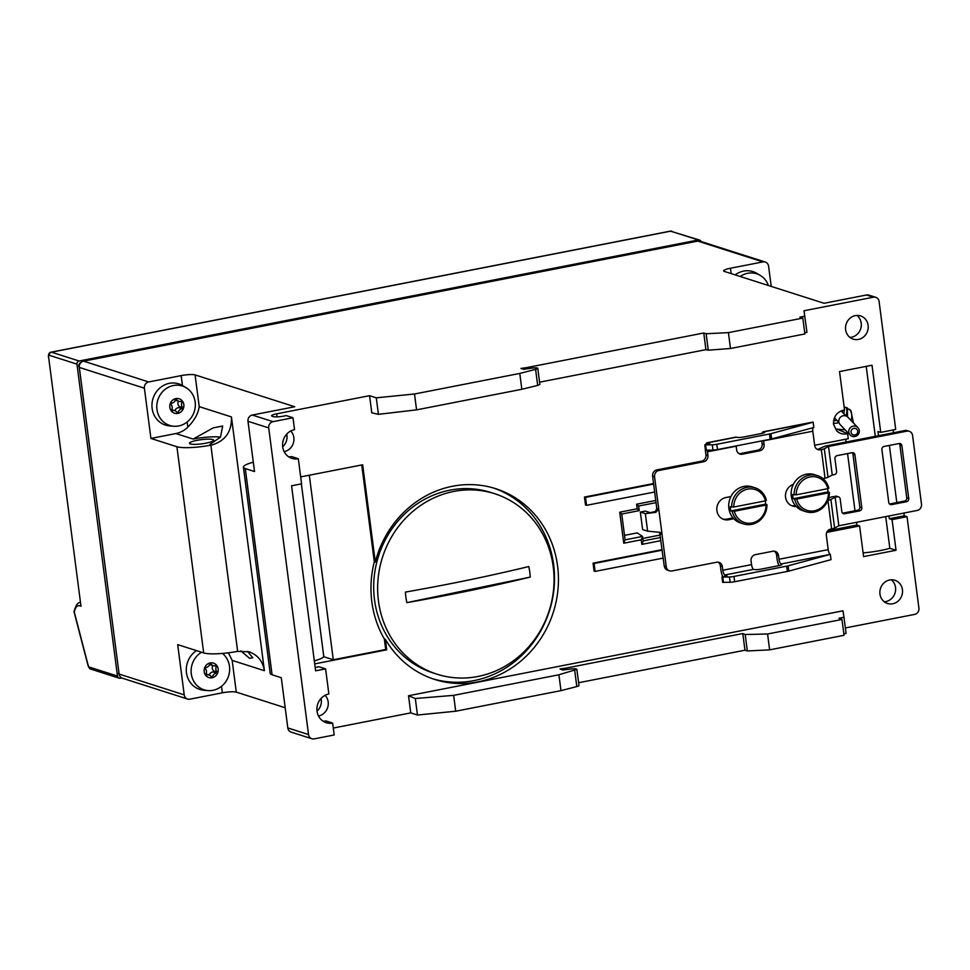 <?xml version="1.0" encoding="UTF-8"?>
<svg xmlns="http://www.w3.org/2000/svg" width="970" height="970" viewBox="0 0 970 970"><rect width="100%" height="100%" fill="white"/><g stroke="black" fill="none" stroke-linecap="round" stroke-linejoin="round"><path stroke-width="1.45" d="M851.042 432.208A3.395 3.322 -43.8 0 1 855.673 428.57A3.395 3.322 -43.8 0 1 856.425 434.317A3.395 3.322 -43.8 0 1 851.042 432.208M857.916 427.649L847.95 417.245A5.359 5.226 136.2 0 0 840.456 417.185A5.359 5.226 136.2 0 0 840.214 424.666L850.193 435.057A5.359 5.226 -43.8 0 1 851.793 426.618A5.359 5.226 -43.8 0 1 859.299 430.559A5.359 5.226 -43.8 0 1 850.193 435.057M827.64 488.686A18.951 17.508 -72.3 0 1 827.98 491.948L829.362 492.384L828.453 492.869A17.327 16.005 -72.3 0 1 814.521 510.766A17.327 16.005 -72.3 0 1 796.734 499.065L793.254 498.725A18.951 17.508 -72.3 0 1 792.708 494.506L796.188 494.833A17.327 16.005 -72.3 0 1 810.12 476.925A17.327 16.005 -72.3 0 1 827.895 488.637L828.816 488.152A18.951 17.508 -72.3 0 0 817.492 475.615A18.951 17.508 -72.3 0 0 794.09 494.93M828.453 492.869L796.746 499.065M796.188 494.833L827.895 488.637M765.221 500.884A18.951 17.508 -72.3 0 1 765.56 504.145L766.943 504.582L766.033 505.067A17.327 16.005 -72.3 0 1 752.102 522.975A17.327 16.005 -72.3 0 1 734.314 511.263L730.834 510.935A18.951 17.508 -72.3 0 1 730.289 506.704L733.769 507.031A17.327 16.005 -72.3 0 1 747.7 489.135A17.327 16.005 -72.3 0 1 765.476 500.835L766.397 500.35A18.951 17.508 -72.3 0 0 755.072 487.813A18.951 17.508 -72.3 0 0 731.671 507.14M766.033 505.067L734.314 511.263M733.769 507.031L765.476 500.835M213.291 671.967A4.547 4.195 107.7 0 0 209.18 675.023A4.547 4.195 -72.3 0 1 211.533 677.072A6.826 6.305 107.7 0 0 212.539 676.878A4.547 4.195 -72.3 0 1 216.843 673.107L213.291 671.967A6.826 6.305 107.7 0 0 213.679 670.949L217.231 672.089A4.547 4.195 -72.3 0 1 216.48 666.366L214.758 665.82M212.782 665.517A4.547 4.195 107.7 0 0 213.679 670.949M209.617 664.511A4.547 4.195 107.7 0 0 209.629 664.511L213.182 665.65A4.547 4.195 -72.3 0 1 210.817 663.601A6.826 6.305 107.7 0 0 209.811 663.795A4.547 4.195 -72.3 0 1 205.507 667.566A6.826 6.305 107.7 0 0 205.119 668.585A4.547 4.195 -72.3 0 1 205.87 674.308A6.826 6.305 107.7 0 0 206.489 675.132A4.547 4.195 -72.3 0 1 209.168 675.023L206.016 674.017M647.608 531.16L642.625 529.571L640.345 512.051L645.341 513.651L647.608 531.16L660.012 532.336L661.952 533.9L666.245 566.65A5.408 4.995 107.7 0 0 671.919 570.966L716.672 562.224A5.408 4.995 -72.3 0 1 722.347 566.529L722.832 570.227A4.329 1.479 -101.1 0 0 724.954 574.967L726.93 575.598L721.947 577.041L722.638 582.327L730.131 582.267A5.408 0.934 -7.4 0 0 734.666 581.733L787.349 571.439A5.408 0.934 -7.4 0 0 788.804 571.112L788.113 565.825L830.32 554.367L831.011 559.654L788.804 571.112M721.947 577.041L729.452 576.98A5.408 0.934 -7.4 0 0 733.975 576.447L786.67 566.153A5.408 0.934 -7.4 0 0 788.113 565.825M778.51 565.716L761.026 569.135A5.408 0.934 172.6 0 1 754.066 569.475L753.666 569.354A4.329 1.479 78.9 0 1 751.544 564.613L751.059 560.915A5.408 4.995 -72.3 0 1 755.363 554.658L772.847 551.239A5.408 4.995 -72.3 0 1 778.522 555.555L779.007 559.253A4.329 1.479 -101.1 0 0 781.129 563.982L781.529 564.116A5.408 0.934 172.6 0 1 781.905 564.394A5.408 0.934 172.6 0 1 778.51 565.716M906.586 501.684L891.6 504.618A2.704 2.498 -72.3 0 1 888.762 502.46L881.9 449.595A2.704 2.498 -72.3 0 1 884.046 446.455L899.032 443.532A2.704 2.498 -72.3 0 1 901.87 445.691L908.732 498.556A2.704 2.498 -72.3 0 1 906.586 501.684L904.61 501.053L889.623 503.988A2.704 2.498 -72.3 0 1 889.526 504M899.129 443.508A2.704 2.498 -72.3 0 1 899.893 445.06L906.756 497.925A2.704 2.498 -72.3 0 1 904.61 501.053M838.856 525.764L834.6 528.032A5.408 0.934 172.6 0 1 831.642 528.905L827.931 500.35A5.408 0.934 -7.4 0 0 830.89 499.477L835.146 497.222L838.856 525.764L917.196 510.45A5.408 4.995 107.7 0 0 921.5 504.194L912.576 435.457A5.408 4.995 -72.3 0 0 906.889 431.153L904.925 430.522L826.573 445.836A5.408 0.934 -7.4 0 0 823.627 446.709L818.377 449.171A5.408 4.995 -72.3 0 1 817.067 449.243M832.26 475.009L828.004 477.276A5.408 0.934 172.6 0 1 825.058 478.149L821.347 449.595A5.408 0.934 -7.4 0 0 824.294 448.722L828.55 446.467L832.26 475.009L834.455 474.585A2.704 2.498 107.7 0 0 836.601 471.456L834.952 458.761A2.704 2.498 -72.3 0 1 837.11 455.633L852.084 452.711A2.704 2.498 -72.3 0 1 854.934 454.857L861.796 507.734A2.704 2.498 -72.3 0 1 859.638 510.863L844.664 513.785A2.704 2.498 -72.3 0 1 841.827 511.639L840.178 498.944A2.704 2.498 107.7 0 0 837.328 496.786L833.169 496.591A5.408 0.934 -7.4 0 0 830.211 497.464L828.598 498.325M852.193 452.687A2.704 2.498 -72.3 0 1 852.957 454.227L859.82 507.104A2.704 2.498 -72.3 0 1 857.674 510.232L842.687 513.154A2.704 2.498 -72.3 0 1 842.578 513.178M704.79 444.866L705.469 450.153L712.974 450.092A5.408 0.934 -7.4 0 0 717.497 449.571L770.18 439.264A5.408 0.934 -7.4 0 0 771.635 438.937L813.842 427.479L813.151 422.192A9.748 3.322 -101.1 0 0 812.52 422.156L763.329 431.771A9.748 3.322 78.9 0 1 763.972 431.808L764.36 431.941A5.408 0.934 172.6 0 1 764.736 432.22A5.408 0.934 172.6 0 1 761.341 433.541L743.869 436.961A5.408 0.934 172.6 0 1 736.897 437.3L736.509 437.179A9.748 3.322 -101.1 0 0 735.866 437.13L707.154 442.744A9.748 3.322 78.9 0 1 707.785 442.793L709.761 443.423L704.79 444.866L712.283 444.806A5.408 0.934 -7.4 0 0 716.818 444.284L769.501 433.978A5.408 0.934 -7.4 0 0 770.944 433.651L813.151 422.192L763.972 431.808M829.362 492.384A18.951 17.508 -72.3 0 1 827.143 502.036A18.951 17.508 -72.3 0 1 805.961 511.699A18.951 17.508 -72.3 0 1 794.636 499.174M827.98 491.948L793.254 498.725M766.943 504.582A18.951 17.508 -72.3 0 1 743.541 523.909A18.951 17.508 -72.3 0 1 736.763 519.702A18.951 17.508 -72.3 0 1 732.217 511.372M765.56 504.145L730.834 510.935M216.48 666.366A6.826 6.305 107.7 0 0 215.861 665.541A4.547 4.195 -72.3 0 1 213.182 665.65M211.145 676.429L212.539 676.878M216.843 673.107A6.826 6.305 107.7 0 0 217.231 672.089M178.965 407.618A4.547 4.195 107.7 0 0 174.855 410.686A4.547 4.195 -72.3 0 1 177.207 412.735A6.826 6.305 107.7 0 0 178.201 412.529A4.547 4.195 -72.3 0 1 182.518 408.758L178.965 407.618A6.826 6.305 107.7 0 0 179.341 406.612L182.893 407.739A4.547 4.195 -72.3 0 1 182.154 402.016L180.432 401.471M178.444 401.18A4.547 4.195 107.7 0 0 179.341 406.612M175.279 400.161A4.547 4.195 107.7 0 0 175.291 400.173L178.844 401.301A4.547 4.195 -72.3 0 1 176.479 399.252A6.826 6.305 107.7 0 0 175.485 399.446A4.547 4.195 -72.3 0 1 171.169 403.229A6.826 6.305 107.7 0 0 170.793 404.235A4.547 4.195 -72.3 0 1 171.532 409.97A6.826 6.305 107.7 0 0 172.151 410.783A4.547 4.195 -72.3 0 1 174.842 410.674L171.69 409.667M80.352 602.552C77.988 602.079 75.878 605.086 74.011 611.573L74.278 612.046A24.359 8.318 78.9 0 1 80.983 606.286L48.682 357.639A2.704 0.921 78.9 0 1 49.324 355.311L76.957 364.138L117.467 676.066A2.704 2.498 107.7 0 0 120.304 678.224L121.735 677.945M48.682 357.639L80.983 606.286M650.337 512.669L645.341 513.651L655.865 512.318L655.514 511.42L650.337 512.669L645.341 511.081L640.345 512.051M838.504 496.858L836.528 496.228A2.704 2.498 107.7 0 0 835.364 496.155M835.146 497.222L837.328 496.786M828.55 446.467L906.889 431.153M909.229 431.286L907.253 430.656A5.408 4.995 107.7 0 0 904.925 430.522M705.275 448.625A9.748 3.322 78.9 0 0 705.469 451.171L705.954 454.869A5.408 4.995 -72.3 0 1 701.649 461.138L656.908 469.88A5.408 4.995 107.7 0 0 652.604 476.149L656.799 508.522L655.514 511.42M707.36 450.262A4.329 1.479 -101.1 0 0 707.445 451.802L707.93 455.5A5.408 4.995 -72.3 0 1 703.626 461.768L658.885 470.511A5.408 4.995 107.7 0 0 654.568 476.779L658.775 509.153L655.865 512.318M659.576 532.251L664.268 566.019A5.408 4.995 107.7 0 0 667.615 570.202L669.591 570.833M813.248 427.649A4.329 1.479 -101.1 0 0 812.811 431.213L763.62 440.829L764.105 444.527A5.408 4.995 -72.3 0 1 759.801 450.783L742.317 454.202A5.408 4.995 -72.3 0 1 736.642 449.898L736.157 446.188A4.329 1.479 78.9 0 1 736.133 445.921M779.007 559.253L828.198 549.638A4.329 1.479 -101.1 0 0 830.32 554.367L781.129 563.982M182.154 402.016A6.826 6.305 107.7 0 0 181.535 401.204A4.547 4.195 -72.3 0 1 178.844 401.301M176.807 412.092L178.201 412.529M182.518 408.758A6.826 6.305 107.7 0 0 182.893 407.739M700.995 241.506A2.704 2.498 107.7 0 0 698.315 239.978L79.116 361.01A2.704 2.498 107.7 0 0 76.957 364.138M624.51 535.367L637.217 532.894L642.516 536.434L625.092 539.841M642.831 538.435L660.243 535.028M793.29 484.442A18.951 17.508 107.7 0 0 796.164 506.473A11.373 10.5 -72.3 0 1 792.575 506.037A11.373 10.5 -72.3 0 1 785.457 495.33A11.373 10.5 -72.3 0 1 793.29 484.442A18.951 17.508 -72.3 0 1 814.533 474.669L817.492 475.615M717.982 562.151A5.408 4.995 -72.3 0 1 720.37 565.898L720.855 569.596A9.748 3.322 78.9 0 0 722.783 576.677M774.157 551.166A5.408 4.995 -72.3 0 1 776.558 554.925L777.031 558.623A9.748 3.322 78.9 0 0 778.922 565.631M828.198 549.638L826.343 535.367A5.408 4.995 -72.3 0 1 830.647 529.099L831.642 528.905M795.448 505.685A11.373 10.5 -72.3 0 1 791.605 505.661M822.912 478.574L825.058 478.149M821.347 449.595L820.341 449.801A5.408 4.995 -72.3 0 1 814.667 445.485L812.811 431.213M761.935 433.42A9.748 3.322 78.9 0 1 763.329 431.771M761.741 440.913L762.129 443.896A5.408 4.995 -72.3 0 1 757.825 450.153L740.352 453.572A5.408 4.995 -72.3 0 1 739.043 453.645M705.736 444.478A9.748 3.322 78.9 0 1 707.154 442.744M743.541 523.909L740.583 522.963A18.951 17.508 -72.3 0 1 733.805 518.756L728.809 519.726L726.845 519.096A11.373 10.5 -72.3 0 1 722.941 519.083M728.809 519.726A11.373 10.5 -72.3 0 1 723.911 519.459A11.373 10.5 -72.3 0 1 716.842 508.037A11.373 10.5 -72.3 0 1 725.936 497.525L730.919 496.543A18.951 17.508 -72.3 0 1 752.114 486.867L755.072 487.813M805.961 511.699L803.002 510.753A18.951 17.508 -72.3 0 1 796.164 506.473M730.919 496.543A18.951 17.508 107.7 0 0 733.805 518.756M118.995 673.253L79.225 366.624M81.286 362.259A3.795 3.504 107.7 0 0 78.8 366.49M118.619 673.131A3.795 3.504 107.7 0 0 119.237 674.756M663.237 558.089L595.131 571.403L594.101 563.473L662.207 550.16M654.653 492.008L586.547 505.321L585.516 497.38L653.622 484.066M827.786 530.748L856.837 525.073L856.486 522.321M854.982 510.753L847.562 453.596M846.058 442.029L845.694 439.216M833.606 420.592A9.47 9.251 136.2 0 0 836.843 420.362M843.791 413.705A9.47 9.251 136.2 0 0 844.118 409.995M833.46 423.272A12.173 11.895 136.2 0 0 838.892 422.508M845.84 415.839A12.173 11.895 136.2 0 0 846.301 407.424M863.094 552.876A28.421 4.923 -7.4 0 0 889.829 548.292L885.719 516.61M875.292 436.306L866.21 366.369M844.118 406.769L850.92 410.492L853.406 422.944M845.258 429.928L837.013 429.128L847.61 433.651C843.366 434.718 839.693 433.76 836.625 430.777L833.545 424.254C833.4 416.385 837.061 411.62 844.53 409.946L839.547 371.571L872.006 365.229L880.736 432.377L895.71 429.443L879.099 301.5A5.408 4.995 107.7 0 0 873.412 297.196L804.009 310.752L806.967 332.31L804.736 332.746M880.736 432.377L877.971 431.492L878.517 435.688M888.944 515.979L889.296 518.72L904.282 515.797L907.035 516.683L892.06 519.605L896.037 550.269L863.579 556.61L859.602 525.946L826.755 532.372M903.919 513.045L904.282 515.797M896.801 502.581L889.381 445.412M893.127 429.952L893.491 432.753M896.729 501.987L897.917 502.363M432.765 678.806A100.14 92.514 107.7 0 0 473.954 680.613A100.14 92.514 107.7 0 0 553.955 589.105A100.14 92.514 107.7 0 0 493.694 488.068M314.328 660.885A28.421 4.923 -7.4 0 0 323.81 656.738L333.28 659.758L385.708 649.512L384.338 638.927A100.14 92.514 -72.3 0 1 374.311 561.763L361.737 464.969M309.309 475.215L333.28 659.758M323.81 656.738L301.367 483.872M726.845 519.096L733.029 517.895M315.177 667.445A8.124 1.406 -7.4 0 0 316.402 667.227L318.9 666.742L325.605 668.876L315.614 670.828L291.582 485.788L301.573 483.836L298.311 458.725A14.889 13.75 -72.3 0 1 291.897 458.361A14.889 13.75 -72.3 0 1 282.634 443.411A14.889 13.75 -72.3 0 1 294.54 429.649L292.988 417.755L273.019 421.659L252.297 415.039A5.408 4.995 107.7 0 0 247.993 421.295L254.516 471.529L245.289 468.583A27.063 4.68 172.6 0 1 243.421 467.188A27.063 4.68 172.6 0 1 253.303 462.181M288.684 456.821L289.072 456.821A14.889 13.75 107.7 0 0 291.606 456.579L298.311 458.725M841.972 619.454L767.573 633.992L769.634 649.851L844.033 635.314L841.972 619.454L838.977 618.229L843.973 617.247L846.07 633.386L843.839 633.822M767.573 633.992L745.202 634.513L747.337 650.967L744.972 650.203L578.605 682.722M769.634 649.851L747.337 650.967M745.202 634.513L742.802 633.531L744.972 650.203M742.802 633.531L565.534 668.184L565.716 669.652M565.534 668.184L559.969 668.924L562.733 670.052L570.942 668.961C574.41 668.572 576.386 668.718 576.871 669.373L558.914 674.78L453.645 695.357L455.706 711.216L417.464 715.035L410.759 712.889L408.528 695.732L842.978 610.821L843.973 617.247M576.859 669.361L578.969 685.523A5.408 0.934 172.6 0 1 576.798 686.578L560.975 690.64L558.914 674.78M560.975 690.64L455.706 711.216M453.645 695.357L415.318 698.509L417.464 715.035M323.022 721.171L323.41 721.171A14.889 13.75 107.7 0 0 325.932 720.928L332.649 723.074A14.889 13.75 -72.3 0 1 326.223 722.711A14.889 13.75 -72.3 0 1 316.96 707.76A14.889 13.75 -72.3 0 1 328.866 693.986L325.605 668.876M243.421 467.188L270.206 673.374A27.063 4.68 -7.4 0 0 272.073 674.768L281.288 677.715L287.811 727.936A5.408 4.995 107.7 0 0 291.158 732.12L311.879 738.74A5.408 4.995 107.7 0 0 314.219 738.873L334.189 734.969L332.649 723.074M196.486 650.627A21.655 20.006 107.7 0 0 186.458 672.731A21.655 20.006 107.7 0 0 204.027 690.276L208.077 690.591A20.709 19.133 -72.3 0 1 191.284 673.823A20.709 19.133 -72.3 0 1 201.566 652.252M184.215 694.847L177.692 644.626L203.688 652.931A27.063 4.68 -7.4 0 0 237.638 651.367L249.169 651.828C257.729 654.968 262.797 661.261 264.398 670.694L232.169 660.4L236.292 692.131A10.828 1.879 -7.4 0 0 222.36 692.822L189.902 699.164A5.408 4.995 -72.3 0 1 184.215 694.847L119.104 674.053A5.408 4.995 107.7 0 0 122.45 678.236L187.562 699.03M252.297 415.039L294.747 406.745L195.091 374.917L199.214 406.636L231.442 416.93C231.939 431.614 225.367 440.974 211.751 445.012L210.866 445.181A27.063 4.68 172.6 0 1 176.904 446.733L150.92 438.44L144.397 388.206A5.408 4.995 -72.3 0 1 148.701 381.95L83.578 361.155A5.408 4.995 107.7 0 0 79.273 367.412L119.104 674.053M83.578 361.155L697.794 241.093L762.905 261.9A5.408 4.995 -72.3 0 1 768.592 266.204L771.211 286.405M884.24 601.752A12.173 11.252 107.7 0 0 885.84 601.57A12.173 11.252 107.7 0 0 895.249 592.258A12.173 11.252 107.7 0 0 891.26 579.793M889.296 518.72L892.06 519.605M896.037 550.269L889.829 548.292M859.602 525.946L856.837 525.073M594.101 563.473L593.058 563.146L594.076 571.063L595.131 571.403M593.058 563.146L662.146 549.638M585.516 497.38L584.473 497.052L585.504 504.982L586.547 505.321M584.473 497.052L653.562 483.545M814.642 445.291L848.277 438.719L847.61 433.651M845.355 627.942L914.613 614.41A5.408 4.995 107.7 0 0 918.917 608.141L907.035 516.683M730.495 348.497L804.894 333.959L802.833 318.099L728.434 332.637L730.495 348.497L708.27 350.194L705.93 349.661L539.562 382.18M535.598 369.364L537.683 385.405L539.866 384.459L537.768 368.309A5.408 0.934 172.6 0 1 535.598 369.364L519.774 373.426L414.505 394.002L416.566 409.861L521.836 389.285L519.774 373.426M537.683 385.405L521.836 389.285M416.566 409.861L378.421 414.336L371.789 412.82L369.558 395.675L276.68 413.826A8.124 1.406 -7.4 0 0 271.588 415.815A8.124 1.406 -7.4 0 0 272.146 416.239L273.334 416.615A8.124 1.406 -7.4 0 0 283.786 416.094L286.283 415.609L292.988 417.755M300.676 476.9L362.659 464.788L375.305 562.079A100.14 92.514 -72.3 0 1 495.67 488.674A100.14 92.514 -72.3 0 1 558.005 589.251A100.14 92.514 -72.3 0 1 477.907 681.874A100.14 92.514 -72.3 0 1 434.73 679.461A100.14 92.514 -72.3 0 1 385.32 639.242L386.69 649.827L314.716 663.892M374.311 561.763L375.305 562.079M385.708 649.512L386.69 649.827M384.338 638.927L385.32 639.242M415.318 698.509L408.528 695.732M660.97 540.642L641.825 544.388L643.195 541.248L642.516 536.434M641.825 544.388L641.231 539.805L642.601 536.665M641.231 539.805L623.746 543.224L625.032 539.853M623.746 543.224L619.721 512.196L621.734 514.015L625.129 540.084M619.721 512.196L637.193 508.789L639.218 510.596L621.746 514.051L639.181 510.644M637.193 508.789L636.599 504.206L638.587 506.073M247.993 421.295L268.714 427.916L308.533 734.557A5.408 4.995 107.7 0 0 311.879 738.74M228.387 652.81L232.169 660.4M240.851 650.894L249.593 658.327L252.782 657.733L247.459 651.367M333.292 728.034L410.759 712.889M236.292 692.131L285.192 707.748M321.046 698.473A12.173 11.252 -72.3 0 1 317.008 711.107M231.442 416.93L264.398 670.694M199.214 406.636C198.244 413.547 194.461 420.374 187.84 427.103A24.359 22.504 -72.3 0 1 175.885 433.554L150.92 438.44M211.751 445.012L209.92 444.43L220.493 437.118L222.688 426.024L213.218 427.867L193.151 439.07A23.001 3.989 172.6 0 1 220.493 437.13M190.302 443.945A12.173 2.11 -7.4 0 0 203.93 443.532A12.173 2.11 -7.4 0 0 213.618 440.186A12.173 2.11 -7.4 0 0 201.263 439.665A12.173 2.11 -7.4 0 0 189.453 443.314A12.173 2.11 -7.4 0 0 190.302 443.945M765.245 262.021L700.122 241.227A5.408 4.995 107.7 0 0 697.794 241.093M740.207 276.498A20.709 19.133 -72.3 0 1 760.322 275.444L756.83 273.358A21.655 20.006 107.7 0 0 735.199 274.898M762.905 261.9L730.446 268.241A10.828 1.879 -7.4 0 0 723.656 270.897A10.828 1.879 -7.4 0 0 724.408 271.454L824.063 303.283L866.513 294.989L873.412 297.196M856.922 315.444A12.173 11.252 -72.3 0 1 860.923 327.921A12.173 11.252 -72.3 0 1 851.514 337.22A12.173 11.252 -72.3 0 1 849.914 337.414M875.752 297.317L868.841 295.11A5.408 4.995 107.7 0 0 866.513 294.989M804.87 316.171L799.874 317.154L802.833 318.099M728.434 332.637L706.136 333.741L708.27 350.194M706.136 333.741L703.771 332.989L705.93 349.661M703.771 332.989L526.492 367.642L526.661 368.879M526.492 367.642L520.938 368.43L523.679 369.303L531.875 368.139A5.408 0.934 172.6 0 1 537.768 368.309M414.505 394.002L376.275 397.821L378.421 414.336M376.275 397.821L369.558 395.675M290.77 430.983A12.173 11.252 -72.3 0 1 293.328 443.193A12.173 11.252 -72.3 0 1 284.161 451.668M325.095 695.32A12.173 11.252 -72.3 0 1 327.666 707.542A12.173 11.252 -72.3 0 1 318.487 716.018M892.752 603.764A12.173 11.252 -72.3 0 1 887.501 603.473A12.173 11.252 -72.3 0 1 880.481 588.45A12.173 11.252 -72.3 0 1 894.91 580.278A12.173 11.252 -72.3 0 1 902.488 592.5A12.173 11.252 -72.3 0 1 892.752 603.764M858.414 339.427A12.173 11.252 -72.3 0 1 853.163 339.136A12.173 11.252 -72.3 0 1 846.155 324.101A12.173 11.252 -72.3 0 1 860.584 315.929A12.173 11.252 -72.3 0 1 868.162 328.163A12.173 11.252 -72.3 0 1 858.414 339.427M268.714 427.916A5.408 4.995 -72.3 0 1 273.019 421.659M286.708 434.123A12.173 11.252 -72.3 0 1 282.682 446.758M195.091 374.917A10.828 1.879 -7.4 0 0 181.16 375.608L148.701 381.95M186.058 387.685L182.445 385.526A21.655 20.006 107.7 0 0 160.984 387.103A21.655 20.006 107.7 0 0 152.132 408.382A21.655 20.006 107.7 0 0 169.689 425.927L173.739 426.242A20.709 19.133 -72.3 0 1 156.958 409.473A20.709 19.133 -72.3 0 1 173.424 385.514A20.709 19.133 -72.3 0 1 186.058 387.685A20.709 19.133 -72.3 0 1 194.279 411.559A20.709 19.133 -72.3 0 1 173.739 426.242M833.994 418.931A9.47 9.251 136.2 0 0 835.255 418.713M842.202 412.044A9.47 9.251 136.2 0 0 842.542 410.334M850.945 420.374C852.4 416.506 851.951 412.808 849.587 409.291M847.38 407.909L847.562 416.894M222.397 653.428A20.709 19.133 -72.3 0 1 228.168 677.145A20.709 19.133 -72.3 0 1 208.077 690.591M760.322 275.444A20.709 19.133 -72.3 0 1 768.41 285.507M494.664 493.718L490.723 492.457A94.733 87.518 107.7 0 0 378.53 556.065A94.733 87.518 107.7 0 0 433.081 672.938L437.021 674.198A94.733 87.518 107.7 0 0 553.106 565.886A94.733 87.518 107.7 0 0 494.664 493.718A94.733 87.518 107.7 0 0 378.591 602.018A94.733 87.518 107.7 0 0 437.021 674.198M405.387 592.088A419.816 74.217 -8 0 0 528.783 566.529A67.197 62.092 -72.3 0 1 530.263 577.089A419.816 74.217 172 0 1 406.866 602.637A67.197 62.092 -72.3 0 1 405.387 592.088M406.866 602.637L530.263 577.089M729.452 576.98L730.131 582.267M723.474 582.461L722.795 577.174M734.666 581.733L733.975 576.447M786.67 566.153L787.349 571.439M889.623 503.988L891.6 504.618M899.893 445.06L901.87 445.691M906.756 497.925L908.732 498.556M852.957 454.227L854.934 454.857M859.82 507.104L861.796 507.734M857.674 510.232L859.638 510.863M842.687 513.154L844.664 513.785M712.283 444.806L712.974 450.092M706.318 450.298L705.626 445.012M716.818 444.284L717.497 449.571M769.501 433.978L770.18 439.264M771.635 438.937L770.944 433.651M671.883 231.236A2.704 2.498 107.7 0 0 670.694 231.151A5.408 1.843 -101.1 0 0 670.318 231.139M698.315 239.978L670.694 231.151L51.483 352.183A5.408 1.843 -101.1 0 0 51.131 352.158L670.343 231.127L699.479 240.051M117.467 676.066L89.228 667.045A2.704 0.921 78.9 0 1 88.088 665.056L87.967 665.25C88.913 667.869 89.895 669.167 90.901 669.142L119.14 678.163M88.088 665.056L74.278 612.046M79.116 361.01L51.483 352.183A2.704 2.498 107.7 0 0 49.324 355.311M89.228 667.045A2.704 2.498 107.7 0 0 90.865 669.13M753.666 569.354L724.954 574.967M781.529 564.116L781.614 564.758M834.6 528.032L830.89 499.477M828.004 477.276L824.294 448.722M764.36 431.941L764.445 432.584M707.785 442.793L736.509 437.179M656.799 508.522L658.775 509.153L662.037 534.276L660.061 533.645M736.157 446.188L707.445 451.802M722.832 570.227L751.544 564.613M210.211 662.934A7.578 6.996 -72.3 0 1 217.704 672.853A7.578 6.996 -72.3 0 1 205.604 675.217A7.578 6.996 -72.3 0 1 210.211 662.934M664.268 566.019L666.245 566.65M720.37 565.898L722.347 566.529M776.558 554.925L778.522 555.555M818.377 449.171L820.341 449.801M762.129 443.896L764.105 444.527M757.825 450.153L759.801 450.783M740.352 453.572L742.317 454.202M705.954 454.869L707.93 455.5M703.626 461.768L701.649 461.138M658.885 470.511L656.908 469.88M654.568 476.779L652.604 476.149M175.885 398.585A7.578 6.996 -72.3 0 1 183.379 408.503A7.578 6.996 -72.3 0 1 171.266 410.88A7.578 6.996 -72.3 0 1 175.885 398.585M660.57 537.501L643.159 540.908M574.713 670.549L576.798 686.578M245.289 468.583L272.073 674.768M222.36 692.822L221.512 686.323M203.688 652.931L176.904 446.733M210.866 445.181L237.638 651.367M636.599 504.206L655.756 500.459M287.811 727.936L308.533 734.557M175.885 433.554L193.151 439.07M79.273 367.412L144.397 388.206M730.446 268.241L731.15 273.601M276.68 413.826L277.08 416.882M181.16 375.608L182.445 385.526M187.174 421.974L187.84 427.103M74.011 611.718L87.967 665.25M48.5 357.506C48.197 354.341 49.082 352.559 51.131 352.158M639.218 510.596L638.624 506.025L656.047 502.654M834.394 417.803L839.026 422.629M841.075 410.868L845.973 415.972"/></g></svg>

